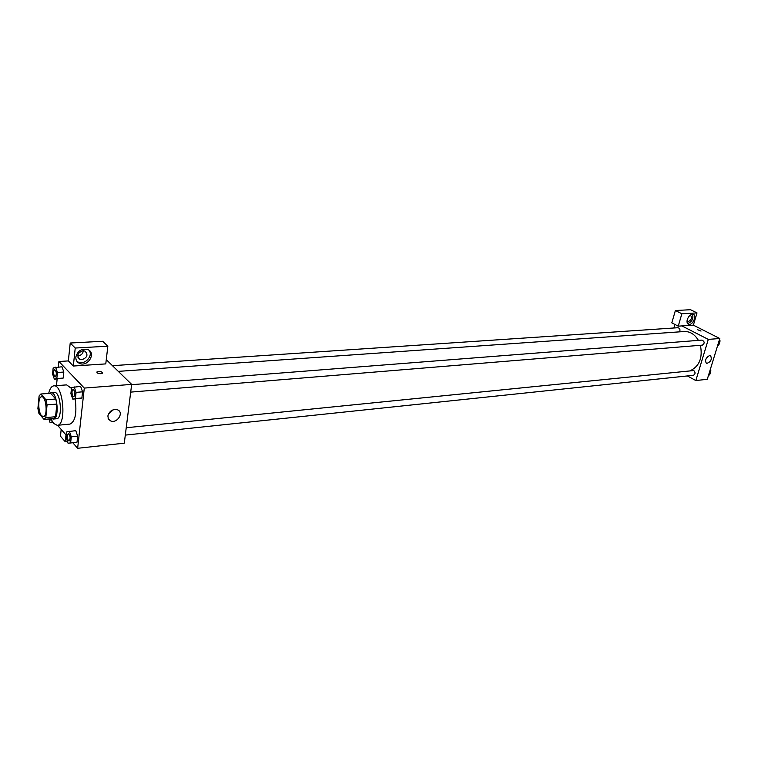 <?xml version="1.0" encoding="UTF-8"?>
<svg xmlns="http://www.w3.org/2000/svg" width="758" height="758" viewBox="0 0 758 758"><rect width="100%" height="100%" fill="white"/><g stroke="black" fill="none" stroke-linecap="round" stroke-linejoin="round"><path stroke-width="1.14" d="M41.567 415.697C37.834 411.859 37.862 396.614 41.624 396.775C46.276 395.884 48.067 416.72 43.329 416.644L41.567 415.697M45.802 417.611L47.062 404.905L45.992 399.826L40.837 394.018L39.113 395.894L37.9 408.486L38.942 413.498L44.049 419.42L45.802 417.611L55.561 416.72L56.85 404.071L47.062 404.905M55.561 416.72L53.79 418.52L44.049 419.42M56.85 404.071L55.779 399.021L50.568 393.25L40.837 394.018M51.999 418.691L53.363 419.051C59.749 419.146 57.371 391.498 51.099 392.691L49.782 393.307M51.099 392.691L54.33 392.436C60.621 391.242 62.999 418.842 56.585 418.748L53.363 419.051M55.779 399.021L45.992 399.826M48.701 393.393C49.82 388.683 51.525 386.173 53.827 385.85C63.255 384.06 66.818 425.475 57.22 425.323L53.581 423.409L50.9 418.786M53.827 385.85L66.628 384.884L71.47 388.418M75.175 398.983C76.994 413.214 75.26 421.59 70.001 424.092L57.22 425.323M72.834 442.786L77.638 448.291L84.29 388.077L58.916 361.509L58.357 366.995M57.134 379.047L56.462 385.651M57.561 425.285L66.458 435.48M54.386 379.237L63.189 378.081L63.814 372.045L61.967 366.749L53.164 367.924L52.567 373.94L54.386 379.237L56.831 378.536L57.447 372.491L55.609 367.175M72.825 399.172L81.892 397.997L82.575 391.839L80.623 386.343L71.565 387.528L70.901 393.677L72.825 399.172L75.421 398.537L76.084 392.36L74.151 386.845M68.087 443.297L77.032 442.17L77.686 436.182L75.781 430.658L66.846 431.795L66.211 437.773L68.087 443.297L70.627 442.852L71.28 436.845L69.376 431.302M100.871 373.694C97.962 373.59 96.664 372.993 96.977 371.903C100.141 371.098 101.979 371.524 102.491 373.192L100.871 373.694C97.962 373.59 96.664 372.993 96.977 371.903L96.977 371.903C100.141 371.098 101.979 371.534 102.491 373.192M73.318 366.038L75.232 348.036L107.844 346.198L105.779 363.897L73.318 366.038L68.353 360.912L58.916 361.509M77.638 448.291L124.293 443.174L131.665 384.382L84.29 388.077M131.665 384.382L106.272 359.652M75.847 356.971C77.723 350.736 81.712 348.263 87.824 349.561C96.579 352.934 87.786 367.422 79.448 363.366C76.861 362.097 75.658 359.965 75.847 356.971M76.946 361.358L78.188 362.087C84.782 365.394 93.613 355.72 89.027 350.243M82.906 350.746L84.915 351.077C88.373 354.687 87.378 357.558 81.93 359.68L79.893 359.349C76.444 355.729 77.449 352.858 82.906 350.746M83.323 350.736C82.954 353.654 81.239 355.369 78.169 355.89L77.704 355.9M107.844 346.198L102.681 341.28L70.219 343.014L75.232 348.036M68.353 360.912L70.219 343.014M107.863 415.943C109.465 410.883 112.705 408.846 117.594 409.841C124.397 412.475 116.969 424.025 110.516 420.851L108.385 418.899L107.863 415.943M108.328 414.219L113.34 409.718M65.993 434.95L65.264 441.753L67.49 441.526M65.264 441.753L60.469 436.21L61.18 429.435M118.305 371.373L684.256 331.521C690.055 331.35 694.764 334.306 698.393 340.38M700.411 345.297C702.799 357.587 699.52 366.01 690.576 370.567M125.307 435.101L693.39 375.305C695.446 374.12 695.579 372.529 693.797 370.539L126.226 427.739M112.459 365.678L677.946 327.721C679.879 328.242 680.419 329.616 679.575 331.852M131.627 384.685L702.022 340.096C704.713 341.574 704.845 343.251 702.42 345.127L130.689 392.113M673.881 327.996L674.914 324.452M687.402 375.94L695.835 380.554L708.294 339.394L681.878 325.912L678.249 326.158L681.868 313.765L697.009 312.912L693.371 325.154L681.878 325.912M678.249 326.158L671.806 322.861L675.387 310.524L690.529 309.709L697.009 312.912M689.771 315.499L690.68 315.489C692.206 317.791 691.429 319.819 688.378 321.563L687.07 320.625M687.591 323.609C691.969 321.837 693.627 318.692 692.566 314.182M687.307 319.525C688.776 315.802 690.746 314.049 693.238 314.286C697.341 315.394 692.414 325.912 688.539 324.32C687.089 323.647 686.672 322.046 687.307 319.525M662.937 378.517L678.003 376.925M681.868 313.765L675.387 310.524M695.835 380.554L707.29 379.294L719.787 338.504L693.816 325.381M709.753 355.398L710.464 355.474C712.274 359.226 710.966 361.907 706.532 363.508C704.618 360.486 705.689 357.785 709.753 355.398M719.787 338.504L708.294 339.394M701.027 331.075L697.72 329.758L701.027 331.075M708.588 375.068L709.659 374.916L710.909 370.851L710.218 369.752M709.659 374.916L708.597 375.03M710.909 370.851L709.839 370.956M710.255 369.61L710.672 370.473M710.786 371.24L710.255 372.983M717.731 345.203L718.83 345.023L720.1 340.882L719.389 339.783M717.978 337.594L717.494 337.348M718.83 345.023L717.76 345.117M720.1 340.882L719.029 340.967M719.418 339.707L719.768 340.361M719.958 341.346L719.408 343.118M68.381 433.604L68.381 433.604C70.437 435.888 70.683 438.361 69.092 441.014L68.353 440.644C66.912 437.546 66.912 435.196 68.353 433.604C70.418 435.888 70.655 438.361 69.073 441.023L69.073 441.023M74.474 442.615L70.627 442.852M77.032 442.17L77.686 436.182L71.28 436.845M77.686 436.182L75.781 430.658M73.185 389.261L73.185 389.261C75.269 391.611 75.478 394.122 73.801 396.785L73.09 396.453C71.612 393.307 71.631 390.91 73.156 389.261C75.241 391.621 75.449 394.132 73.772 396.785M79.277 398.642L81.892 397.997L75.421 398.537M81.892 397.997L82.575 391.839L76.084 392.36M82.575 391.839L80.623 386.343M48.872 418.975L50.028 422.433L52.435 421.836M51.392 419.913L50.265 419.837L49.734 418.899M52.662 422.187L50.028 422.433M51.392 419.894L50.919 420.188M54.718 369.553L54.718 369.553C56.689 371.875 56.869 374.319 55.277 376.878L54.633 376.574C53.221 373.514 53.24 371.174 54.699 369.553C56.66 371.875 56.85 374.319 55.249 376.887M60.725 378.782L63.189 378.081L56.831 378.536M63.189 378.081L63.814 372.045L57.447 372.491M63.814 372.045L61.967 366.749M79.448 363.366L78.188 362.087M77.989 357.416L79.893 359.349M110.516 420.851L108.119 418.312M688.539 324.32L688.056 324.073"/></g></svg>
